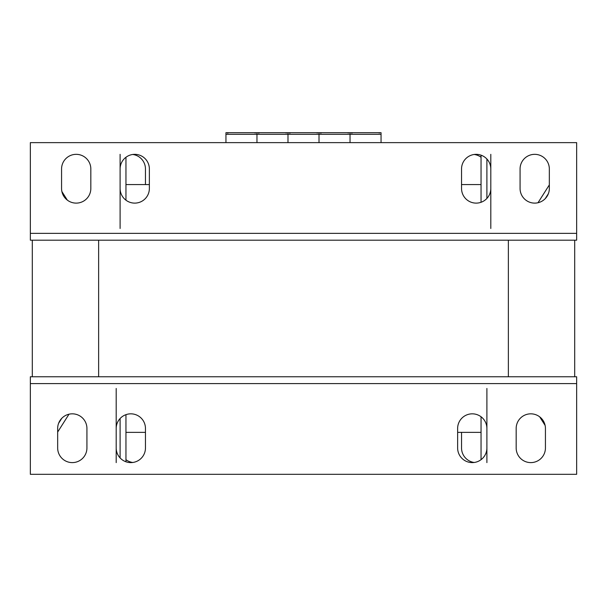 <?xml version="1.0" encoding="UTF-8"?>
<svg xmlns="http://www.w3.org/2000/svg" width="607" height="607" viewBox="0 0 607 607"><rect width="100%" height="100%" fill="white"/><g stroke="black" fill="none" stroke-linecap="round" stroke-linejoin="round"><path stroke-width="0.91" d="M98.638 240.19L98.638 376.765M508.363 240.19L508.363 376.765M474.219 462.481A14.636 14.636 0 0 1 461.54 447.974L461.54 432.366M132.781 462.481A14.636 14.636 0 0 1 125.953 459.681M461.54 168.974A14.636 14.636 0 0 1 476.169 154.337A14.636 14.636 0 0 1 490.805 168.974L490.805 188.481A14.636 14.636 0 0 1 476.169 203.117A14.636 14.636 0 0 1 461.54 188.481L461.54 168.974M90.83 188.481A14.636 14.636 0 0 1 76.201 203.117A14.636 14.636 0 0 1 61.565 188.481L61.565 168.974A14.636 14.636 0 0 1 76.201 154.337A14.636 14.636 0 0 1 90.83 168.974L90.83 188.481M120.103 168.974A14.636 14.636 0 0 1 134.731 154.337A14.636 14.636 0 0 1 149.368 168.974L149.368 188.481A14.636 14.636 0 0 1 134.731 203.117A14.636 14.636 0 0 1 120.103 188.481L120.103 154.337M549.335 188.481A14.636 14.636 0 0 1 534.699 203.117A14.636 14.636 0 0 1 520.07 188.481L520.07 168.974A14.636 14.636 0 0 1 534.699 154.337A14.636 14.636 0 0 1 549.335 168.974L549.335 188.481M30.35 240.19L30.35 142.637L576.65 142.637L576.65 240.19L30.35 240.19M132.781 154.474A14.636 14.636 0 0 1 145.46 168.974L145.46 184.581M474.219 154.474A14.636 14.636 0 0 1 481.048 157.266M145.46 447.974A14.636 14.636 0 0 1 130.831 462.61A14.636 14.636 0 0 1 116.195 447.974L116.195 428.466A14.636 14.636 0 0 1 130.831 413.83A14.636 14.636 0 0 1 145.46 428.466L145.46 447.974M516.17 428.466A14.636 14.636 0 0 1 530.799 413.83A14.636 14.636 0 0 1 545.435 428.466L545.435 447.974A14.636 14.636 0 0 1 530.799 462.61A14.636 14.636 0 0 1 516.17 447.974L516.17 428.466M486.897 447.974A14.636 14.636 0 0 1 472.269 462.61A14.636 14.636 0 0 1 457.632 447.974L457.632 428.466A14.636 14.636 0 0 1 472.269 413.83A14.636 14.636 0 0 1 486.897 428.466L486.897 462.61M57.665 428.466A14.636 14.636 0 0 1 72.301 413.83A14.636 14.636 0 0 1 86.93 428.466L86.93 447.974A14.636 14.636 0 0 1 72.301 462.61A14.636 14.636 0 0 1 57.665 447.974L57.665 428.466M576.65 376.765L576.65 474.317L30.35 474.317L30.35 376.765L576.65 376.765M149.368 184.581L125.953 184.581L125.953 157.266L125.953 200.189M125.953 414.672L125.953 461.775L125.953 432.366L145.46 432.366M32.3 240.19L32.3 376.765L32.3 240.19M120.103 457.928L120.103 418.519M116.195 388.472L116.195 428.466M116.195 447.974L116.195 462.61M57.665 432.055L68.993 414.209M61.777 418.299L58.621 423.269M120.103 188.481L120.103 228.482M61.891 191.562L67.331 200.12M481.048 202.283L481.048 155.18L481.048 184.581L461.54 184.581M457.632 432.366L481.048 432.366L481.048 459.681L481.048 416.759M574.7 240.19L574.7 376.765L574.7 240.19M486.897 388.472L486.897 428.466M539.669 416.827L545.109 425.393M490.805 154.337L490.805 168.974M490.805 188.481L490.805 228.482M486.897 198.436L486.897 159.026M548.379 193.686L545.223 198.656M538.007 202.738L549.335 184.9M381.052 142.637L381.052 134.299L350.034 134.299L350.034 132.683L350.034 142.637L350.034 134.299L319.009 134.299L319.009 142.637L319.009 132.683L319.009 134.299L287.991 134.299L287.991 132.683L287.991 142.637L287.991 134.299L256.966 134.299L256.966 142.637L256.966 132.683L256.966 134.299L225.948 134.299L225.948 142.637M225.948 134.299L225.948 132.683L381.052 132.683L381.052 134.299M258.339 132.683L258.961 133.009M286.724 132.683A0.584 0.584 0 0 0 286.163 133.085M258.233 132.683A0.584 0.584 0 0 1 258.817 133.267M227.314 132.683L227.936 133.009M255.699 132.683L255.699 132.683A0.584 0.584 0 0 0 255.145 133.085M227.215 132.683A0.584 0.584 0 0 1 227.8 133.267M320.382 132.683L321.004 133.009M348.767 132.683L348.767 132.683A0.584 0.584 0 0 0 348.206 133.085M320.276 132.683A0.584 0.584 0 0 1 320.868 133.267M351.407 132.683L352.03 133.009M379.785 132.683L379.785 132.683A0.584 0.584 0 0 0 379.231 133.085M351.301 132.683A0.584 0.584 0 0 1 351.885 133.267M289.364 132.683L289.987 133.009M289.258 132.683A0.584 0.584 0 0 1 289.843 133.267M317.742 132.683L317.742 132.683A0.584 0.584 0 0 0 317.188 133.085M30.35 233.361L576.65 233.361M576.65 383.594L30.35 383.594"/></g></svg>
